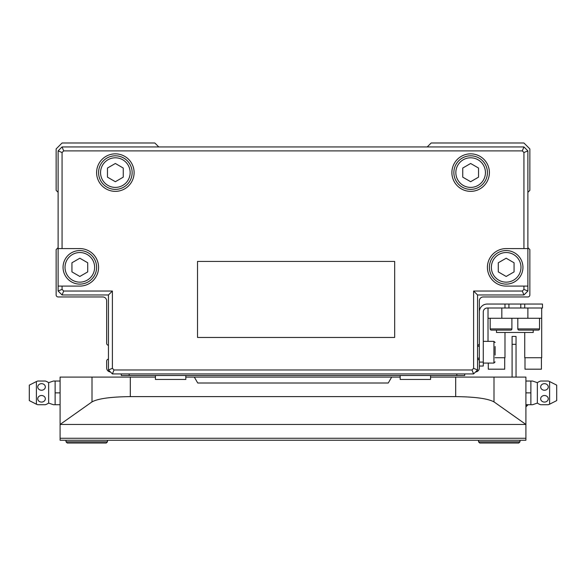 <?xml version="1.0" encoding="UTF-8"?>
<svg xmlns="http://www.w3.org/2000/svg" width="586" height="586" viewBox="0 0 586 586"><rect width="100%" height="100%" fill="white"/><g stroke="black" fill="none" stroke-linecap="round" stroke-linejoin="round"><path stroke-width="0.88" d="M56.146 271.289L56.146 294.97A1.97 1.97 0 0 0 58.117 296.948L79.828 296.948M529.854 271.289L529.854 294.97L529.854 249.577L527.883 247.6M506.172 296.948L527.883 296.948A1.97 1.97 0 0 0 529.854 294.97M527.883 192.333L529.854 190.362L529.854 148.91L523.935 142.991L431.164 142.991L427.216 146.94M158.784 146.94L154.836 142.991L62.065 142.991L56.146 148.91L56.146 190.362L58.117 192.333M58.117 247.6L56.146 249.577L56.146 294.97M58.117 296.948L102.726 296.948A3.948 3.948 0 0 1 106.674 300.896L106.674 343.33A1.97 1.97 0 0 0 108.447 345.293M108.447 359.13A1.97 1.97 0 0 0 106.674 361.093L106.674 368.008A3.948 3.948 0 0 0 110.417 371.949M475.583 371.949A3.948 3.948 0 0 0 479.326 368.008L479.326 361.093A1.97 1.97 0 0 0 477.553 359.13M477.553 345.293A1.97 1.97 0 0 0 479.326 343.33L479.326 300.896A3.948 3.948 0 0 1 483.274 296.948L527.883 296.948M60.094 381.032L53.421 381.032L55.128 381.032L55.128 404.714L53.421 404.714L48.645 403.08A12.438 12.438 0 0 1 45.327 404.714L37.746 404.714A12.438 12.438 0 0 1 36.405 404.201L36.405 381.545A12.438 12.438 0 0 1 37.746 381.032L45.327 381.032A12.438 12.438 0 0 1 48.645 382.673L53.421 381.032M48.645 403.08L48.645 382.673M41.54 402.077A3.794 3.282 0 0 1 37.746 398.795A3.794 3.282 0 0 1 41.54 395.513A3.794 3.282 0 0 1 45.327 398.795A3.794 3.282 0 0 1 41.54 402.077M41.54 390.239A3.794 3.282 180 0 1 37.746 386.95A3.794 3.282 180 0 1 41.54 383.669A3.794 3.282 180 0 1 45.327 386.95A3.794 3.282 180 0 1 41.54 390.239M36.405 404.201L29.3 400.612L29.3 385.134L36.405 381.545M155.429 377.084L60.094 377.084L60.094 440.247L525.906 440.247L525.906 377.084L430.571 377.084M400.179 377.084L185.821 377.084M519.987 441.822L518.8 443.009L479.722 443.009L478.535 441.822L519.987 441.822L519.987 440.247M107.465 441.822L106.278 443.009L67.2 443.009L66.013 441.822L107.465 441.822L107.465 440.247M478.535 440.247L478.535 441.822M525.906 424.454L493.998 401.886C487.992 398.605 475.224 396.847 455.696 396.612L130.304 396.612C110.776 396.847 98.009 398.605 92.002 401.886L60.094 424.454L525.906 424.454M194.31 377.084L197.731 383.002L388.269 383.002L391.69 377.084M66.013 440.247L66.013 441.822M525.906 381.032L532.579 381.032L537.355 382.673L537.355 403.08L532.579 404.714L530.872 404.714L532.579 404.714M525.906 404.714L530.872 404.714L530.872 381.032M544.46 402.077A3.794 3.282 0 0 1 540.673 398.795A3.794 3.282 0 0 1 544.46 395.513A3.794 3.282 0 0 1 548.254 398.795A3.794 3.282 0 0 1 544.46 402.077M537.355 403.08A12.438 12.438 0 0 0 540.673 404.714L548.254 404.714A12.438 12.438 0 0 0 549.595 404.201L549.595 381.545A12.438 12.438 0 0 0 548.254 381.032L540.673 381.032A12.438 12.438 0 0 0 537.355 382.673M544.46 390.239A3.794 3.282 180 0 1 540.673 386.95A3.794 3.282 180 0 1 544.46 383.669A3.794 3.282 180 0 1 548.254 386.95A3.794 3.282 180 0 1 544.46 390.239M549.595 404.201L556.7 400.612L556.7 385.134L549.595 381.545M525.906 392.876L530.872 392.876M60.094 392.876L55.128 392.876M60.094 404.714L55.128 404.714M516.039 377.084L516.039 336.423L512.091 336.423L512.091 377.084M479.326 366.03L483.274 366.03L483.274 311.95A3.948 3.948 0 0 1 487.222 308.002A3.948 3.948 0 0 0 483.274 311.95A3.948 3.948 0 0 1 487.222 308.002L504.986 308.002L504.986 304.053L542.49 304.053L542.49 308.002L524.726 308.002L524.726 304.053M504.986 304.053L487.222 304.053A7.896 7.896 0 0 0 479.326 311.95L479.326 362.082L483.274 362.082M495.119 355.065L495.119 346.516M520.778 308.002L520.778 304.053M508.934 308.002L508.934 304.053M491.368 330.108L510.714 330.108L491.368 330.108A1.187 1.187 0 0 1 490.182 328.922L490.182 318.264M510.714 330.108A1.187 1.187 0 0 0 511.893 328.922L511.893 318.264M518.998 330.108L538.344 330.108L518.998 330.108A1.187 1.187 0 0 1 517.819 328.922L517.819 318.264M538.344 330.108A1.187 1.187 0 0 0 539.53 328.922L539.53 318.264M541.42 357.738L541.42 369.187L524.997 369.187L524.997 357.738M504.707 357.738L504.707 369.187L488.285 369.187L488.285 363.071M541.698 308.002L541.698 357.738L524.726 357.738L524.726 332.474M504.986 332.474L504.986 357.738L495.119 357.738M488.013 341.36L488.013 308.002M541.698 318.264L527.883 318.264L527.883 308.002L501.828 308.002L501.828 318.264L488.013 318.264M496.496 330.108L496.496 332.474L533.209 332.474L533.209 330.108M501.828 318.264L527.883 318.264M453.864 172.599A16.774 16.774 0 0 0 470.639 189.373A16.774 16.774 0 0 0 487.42 172.599A16.774 16.774 0 0 0 470.639 155.817A16.774 16.774 0 0 0 453.864 172.599A16.774 16.774 0 0 1 470.639 155.817A16.774 16.774 0 0 1 487.42 172.599M489.391 172.599A18.752 18.752 0 0 0 470.639 153.847A18.752 18.752 0 0 0 451.894 172.599A18.752 18.752 0 0 0 470.639 191.351A18.752 18.752 0 0 0 489.391 172.599M98.58 172.599A16.774 16.774 0 0 0 115.361 189.373A16.774 16.774 0 0 0 132.136 172.599A16.774 16.774 0 0 0 115.361 155.817A16.774 16.774 0 0 0 98.58 172.599A16.774 16.774 0 0 1 115.361 155.817A16.774 16.774 0 0 1 132.136 172.599M134.106 172.599A18.752 18.752 0 0 0 115.361 153.847A18.752 18.752 0 0 0 96.609 172.599A18.752 18.752 0 0 0 115.361 191.351A18.752 18.752 0 0 0 134.106 172.599M487.42 267.341A18.752 18.752 0 0 0 506.172 286.093L527.883 286.093L527.883 248.589L506.172 248.589A18.752 18.752 0 0 0 487.42 267.341M489.391 267.341A16.774 16.774 0 0 0 506.172 284.115A16.774 16.774 0 0 0 522.946 267.341A16.774 16.774 0 0 0 506.172 250.566A16.774 16.774 0 0 0 489.391 267.341A16.774 16.774 0 0 0 506.172 284.115A16.774 16.774 0 0 0 522.946 267.341M63.054 267.341A16.774 16.774 0 0 0 79.828 284.115A16.774 16.774 0 0 0 96.609 267.341A16.774 16.774 0 0 0 79.828 250.566A16.774 16.774 0 0 0 63.054 267.341A16.774 16.774 0 0 0 79.828 284.115A16.774 16.774 0 0 0 96.609 267.341M400.179 375.501L400.179 379.45L430.571 379.45L430.571 375.501M155.429 375.501L155.429 379.45L185.821 379.45L185.821 375.501M464.72 373.927L464.72 375.501L121.28 375.501L121.28 373.927M470.639 181.711L478.535 177.155L478.535 168.043L470.639 163.479L462.75 168.043L462.75 177.155L470.639 181.711M115.361 181.711L123.25 177.155L123.25 168.043L115.361 163.479L107.465 168.043L107.465 177.155L115.361 181.711M87.724 271.897L79.828 276.46L71.931 271.897L71.931 262.784L79.828 258.221L87.724 262.784L87.724 271.897M514.068 271.897L506.172 276.46L498.276 271.897L498.276 262.784L506.172 258.221L514.068 262.784L514.068 271.897M58.117 248.589L58.117 286.093L79.828 286.093A18.752 18.752 0 0 0 98.58 267.341A18.752 18.752 0 0 0 79.828 248.589L58.117 248.589L58.117 150.888L62.065 152.521L62.065 248.589M112.395 291.03L112.395 368.345L114.036 369.978L471.964 369.978L473.605 368.345L473.605 291.03L522.302 291.03L523.935 294.97L477.553 294.97L477.553 369.978L473.605 373.927L112.395 373.927L108.447 369.978L108.447 294.97L62.065 294.97L63.698 291.03L112.395 291.03L108.447 294.97M527.883 286.093L527.883 291.03L523.935 294.97M527.883 291.03L523.935 289.389L523.935 286.093M522.302 291.03L523.935 289.389M58.117 150.888L62.065 146.94L523.935 146.94L527.883 150.888L527.883 248.589M527.883 150.888L523.935 152.521L522.302 150.888L63.698 150.888L62.065 152.521M523.935 248.589L523.935 152.521M473.605 291.03L477.553 294.97M523.935 146.94L522.302 150.888M473.605 368.345L477.553 369.978M62.065 146.94L63.698 150.888M471.964 369.978L473.605 373.927M114.036 369.978L112.395 373.927M112.395 368.345L108.447 369.978M62.065 294.97L58.117 291.03L62.065 289.389L63.698 291.03M197.519 261.429L197.519 337.455L394.671 337.455L394.671 261.429L197.519 261.429M62.065 286.093L62.065 289.389M58.117 291.03L58.117 286.093M493.998 401.886L493.998 377.084M455.696 396.612L455.696 377.084M130.304 396.612L130.304 377.084M92.002 401.886L92.002 377.084M525.906 438.269L60.094 438.269M525.906 406.494L526.301 406.494L526.301 404.714M516.039 344.319L512.091 344.319M495.119 361.884L493.932 363.071L493.932 341.36L483.274 341.36M517.819 328.922L539.53 328.922M490.182 328.922L511.893 328.922M455.842 172.599A14.804 14.804 0 0 0 470.639 187.403A14.804 14.804 0 0 0 485.442 172.599A14.804 14.804 0 0 0 470.639 157.795A14.804 14.804 0 0 0 455.842 172.599M100.558 172.599A14.804 14.804 0 0 0 115.361 187.403A14.804 14.804 0 0 0 130.158 172.599A14.804 14.804 0 0 0 115.361 157.795A14.804 14.804 0 0 0 100.558 172.599M491.368 267.341A14.804 14.804 0 0 0 506.172 282.144A14.804 14.804 0 0 0 520.976 267.341A14.804 14.804 0 0 0 506.172 252.537A14.804 14.804 0 0 0 491.368 267.341M65.024 267.341A14.804 14.804 0 0 0 79.828 282.144A14.804 14.804 0 0 0 94.632 267.341A14.804 14.804 0 0 0 79.828 252.537A14.804 14.804 0 0 0 65.024 267.341M129.176 375.501L129.176 373.927M456.824 375.501L456.824 373.927M526.301 406.494L527.883 404.911M493.932 363.071L483.274 363.071M479.326 358.134L477.553 358.134M479.326 346.289L477.553 346.289M493.932 341.36L495.119 342.539"/></g></svg>
